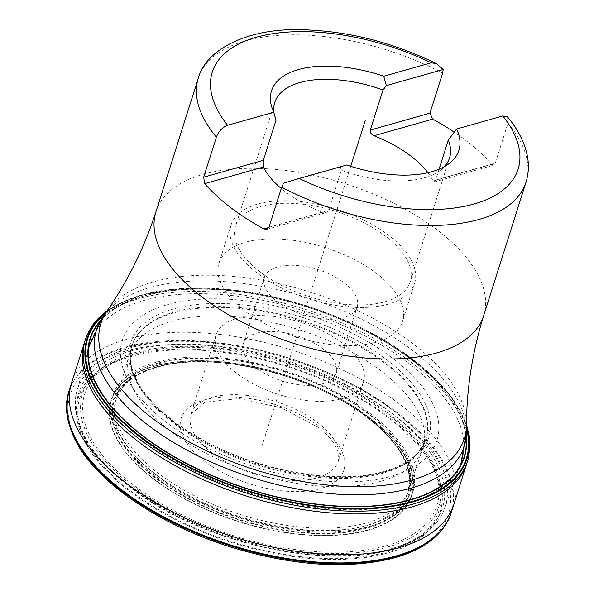 <?xml version="1.0" encoding="UTF-8"?>
<svg xmlns="http://www.w3.org/2000/svg" width="594" height="594" viewBox="0 0 594 594"><rect width="100%" height="100%" fill="white"/><g stroke="black" fill="none" stroke-linecap="round" stroke-linejoin="round"><path stroke-width="0.45" stroke-dasharray="2.97 2.23" d="M427.932 172.706A91.684 44.728 -162.4 0 1 433.115 180.999L491.81 164.397A171.904 83.865 17.6 0 0 454.247 132.172M491.81 164.397L493.681 165.154L495.262 163.209L507.967 123.158A171.904 83.865 -162.4 0 1 526.032 182.135M363.498 381.823A77.354 37.741 -162.4 0 0 342.79 343.429A77.354 37.741 17.6 0 0 266.758 315.778A77.354 37.741 17.6 0 0 216.023 335.038A77.354 37.741 17.6 0 0 236.724 373.433A77.354 37.741 -162.4 0 0 312.756 401.084A77.354 37.741 -162.4 0 0 363.498 381.823L338.387 460.966A77.354 37.741 17.6 0 0 317.686 422.572A77.354 37.741 17.6 0 0 241.654 394.921A77.354 37.741 17.6 0 0 190.919 414.181A77.354 37.741 17.6 0 0 211.62 452.576A77.354 37.741 17.6 0 0 287.652 480.227A77.354 37.741 17.6 0 0 338.387 460.966L338.068 451.529L334.66 444.379C331.17 438.795 325.72 433.13 318.31 427.383L281.504 407.796L239.04 398.529L204.915 402.235L190.919 414.181L216.023 335.038M323.151 348.982A48.708 23.76 17.6 0 0 275.282 331.578A48.708 23.76 17.6 0 0 243.332 343.703A48.708 23.76 17.6 0 0 256.37 367.879A48.708 23.76 -162.4 0 0 304.239 385.283A48.708 23.76 -162.4 0 0 336.189 373.158A48.708 23.76 -162.4 0 0 323.151 348.982M357.172 306.987A48.708 23.76 -162.4 0 0 344.141 282.811A48.708 23.76 17.6 0 0 296.272 265.407A48.708 23.76 17.6 0 0 264.323 277.532A48.708 23.76 17.6 0 0 277.361 301.707A48.708 23.76 -162.4 0 0 325.23 319.112A48.708 23.76 -162.4 0 0 357.172 306.987L336.189 373.158M376.745 273.589A96.265 46.963 17.6 0 0 282.128 239.182A96.265 46.963 17.6 0 0 218.993 263.149A96.265 46.963 17.6 0 0 244.75 310.929A96.265 46.963 -162.4 0 0 339.367 345.337A96.265 46.963 -162.4 0 0 402.509 321.369A96.265 46.963 -162.4 0 0 376.745 273.589M414.612 283.227A96.265 46.963 -162.4 0 0 388.847 235.447A96.265 46.963 17.6 0 0 294.23 201.039A96.265 46.963 17.6 0 0 231.088 225.007A96.265 46.963 17.6 0 0 256.853 272.787A96.265 46.963 -162.4 0 0 351.47 307.195A96.265 46.963 -162.4 0 0 414.612 283.227L402.509 321.369M385.699 236.338A91.684 44.728 17.6 0 0 295.589 203.571A91.684 44.728 17.6 0 0 235.462 226.396A91.684 44.728 17.6 0 0 259.994 271.896A91.684 44.728 -162.4 0 0 350.104 304.67A91.684 44.728 -162.4 0 0 410.239 281.838A91.684 44.728 -162.4 0 0 385.699 236.338M268.904 227.457L322.497 212.296A91.684 44.728 -162.4 0 1 285.402 191.803A91.684 44.728 -162.4 0 1 281.281 188.484M274.049 113.216A91.684 44.728 17.6 0 0 275.096 117.671A91.684 44.728 17.6 0 0 276.017 120.278M439.063 169.223L435.617 180.086L434.355 181.942L433.115 180.999M444.364 166.669A91.684 44.728 -162.4 0 1 440.525 170.151A91.684 44.728 -162.4 0 1 341.335 170.3L328.631 210.35L326.173 212.548L322.497 212.296M341.335 170.3L340.421 167.085L283.59 183.167M507.573 116.921L507.967 123.158M340.421 167.085L346.673 165.006M350.698 166.327L260.662 450.163M483.702 315.577L483.716 315.525A171.904 83.865 -162.4 0 0 395.121 203.965A171.904 83.865 -162.4 0 0 203.193 174.317A171.904 83.865 17.6 0 0 155.999 211.568L155.984 211.62M198.314 78.178A171.904 83.865 -162.4 0 1 245.537 40.823A171.904 83.865 -162.4 0 1 442.649 73.136M107.172 310.677A190.629 92.998 17.6 0 1 153.282 281.875A190.629 92.998 -162.4 0 1 353.697 308.798A190.629 92.998 -162.4 0 1 466.49 424.658M102.925 316.773A192.857 94.09 -162.4 0 1 149.569 287.637A192.857 94.09 -162.4 0 1 352.331 314.872A192.857 94.09 -162.4 0 1 466.446 432.09M408.189 502.925A194.78 95.025 -162.4 0 1 192.077 470.025A194.78 95.025 -162.4 0 1 89.887 344.416A194.78 95.025 -162.4 0 1 143.874 300.482A194.78 95.025 -162.4 0 1 362.934 334.875A194.78 95.025 -162.4 0 1 461.159 462.191A194.78 95.025 -162.4 0 1 408.189 502.925M392.27 548.433A193.02 94.171 -162.4 0 1 178.111 515.83A193.02 94.171 -162.4 0 1 76.841 391.349A193.02 94.171 -162.4 0 1 130.346 347.817A193.02 94.171 -162.4 0 1 347.423 381.897A193.02 94.171 -162.4 0 1 444.765 508.063A193.02 94.171 -162.4 0 1 392.27 548.433M131.311 350.854A190.733 93.05 -162.4 0 1 391.476 412.979A190.733 93.05 -162.4 0 1 390.132 549.086A190.733 93.05 -162.4 0 1 129.96 486.969A190.733 93.05 -162.4 0 1 131.311 350.854M133.947 352.873A186.85 91.157 -162.4 0 1 388.818 413.728A186.85 91.157 -162.4 0 1 387.496 547.074A186.85 91.157 -162.4 0 1 132.625 486.211A186.85 91.157 -162.4 0 1 133.947 352.873M135.447 353.764A184.734 90.125 -162.4 0 1 387.436 413.936A184.734 90.125 -162.4 0 1 386.13 545.767A184.734 90.125 -162.4 0 1 134.14 485.595A184.734 90.125 -162.4 0 1 135.447 353.764M369.505 526.433A157.759 76.96 17.6 0 0 370.619 413.855A157.759 76.96 17.6 0 0 155.435 362.474A157.759 76.96 17.6 0 0 154.321 475.051A157.759 76.96 17.6 0 0 369.505 526.433M368.139 525.133A155.643 75.935 17.6 0 0 369.238 414.063A155.643 75.935 17.6 0 0 156.935 363.365A155.643 75.935 17.6 0 0 155.828 474.435A155.643 75.935 17.6 0 0 368.139 525.133M204.002 460.81A85.38 41.654 17.6 0 0 320.463 488.617A85.38 41.654 17.6 0 0 321.064 427.687A85.38 41.654 17.6 0 0 204.611 399.881A85.38 41.654 17.6 0 0 204.002 460.81M435.617 180.086L495.262 163.209M268.993 227.227L328.631 210.35M86.553 336.145L86.434 336.442A200.557 97.839 17.6 0 1 140.511 295.738A200.557 97.839 -162.4 0 1 361.843 329.024A200.557 97.839 -162.4 0 1 468.584 457.647M106.289 311.939A199.265 97.216 17.6 0 1 141.847 294.958A199.265 97.216 -162.4 0 1 335.751 316.402A199.265 97.216 -162.4 0 1 466.476 426.202M466.468 428.014A198.589 96.881 -162.4 0 0 337.34 317.248A198.589 96.881 -162.4 0 0 142.352 295.173A198.589 96.881 17.6 0 0 105.257 313.424M100.334 320.701A196.347 95.79 17.6 0 1 144.015 295.886A196.347 95.79 -162.4 0 1 345.055 321.206A196.347 95.79 -162.4 0 1 466.297 436.79M466.156 438.862A195.968 95.604 -162.4 0 0 346.889 322.134A195.968 95.604 -162.4 0 0 144.29 296.005A195.968 95.604 17.6 0 0 99.257 322.475M167.627 304.566A165.087 80.539 -162.4 0 1 392.805 358.338A165.087 80.539 -162.4 0 1 391.639 476.15A165.087 80.539 17.6 0 1 166.454 422.379A165.087 80.539 17.6 0 1 167.627 304.566M173.5 308.932A156.474 76.336 17.6 0 0 172.394 420.589A156.474 76.336 17.6 0 0 385.833 471.562A156.474 76.336 -162.4 0 0 386.939 359.897A156.474 76.336 -162.4 0 0 173.5 308.932M426.106 438.624L425.831 439.493A154.217 75.238 -162.4 0 1 425.831 439.501A154.217 75.238 -162.4 0 0 346.413 339.389A154.217 75.238 -162.4 0 0 174.183 312.771A154.217 75.238 17.6 0 0 131.838 346.235L132.12 345.352A154.217 75.238 17.6 0 1 174.45 311.954A154.217 75.238 -162.4 0 1 346.599 338.528A154.217 75.238 -162.4 0 1 426.121 438.595A154.217 75.238 -162.4 0 1 426.106 438.624A154.217 75.238 -162.4 0 1 383.717 472.237A154.217 75.238 17.6 0 1 211.353 445.552A154.217 75.238 17.6 0 1 132.113 345.366A154.217 75.238 17.6 0 1 132.128 345.329C122.26 372.505 151.722 412.771 204.321 440.681C260.684 471.851 338.996 485.023 384.622 471.272C407.432 464.538 421.265 453.645 426.121 438.595M131.838 346.235A154.217 75.238 17.6 0 0 131.838 346.243A154.217 75.238 17.6 0 0 211.145 446.398A154.217 75.238 17.6 0 0 383.457 473.054A154.217 75.238 -162.4 0 0 425.831 439.501L422.52 449.123A153.995 75.126 -162.4 0 1 380.643 481.318A153.995 75.126 17.6 0 1 209.801 455.308A153.995 75.126 17.6 0 1 128.995 356.014L131.838 346.243M128.995 356.006A153.995 75.126 17.6 0 1 171.681 321.265A153.995 75.126 -162.4 0 1 344.876 348.455A153.995 75.126 -162.4 0 1 422.52 449.123L408.85 489.553A153.17 74.725 -162.4 0 1 408.85 489.56A153.17 74.725 -162.4 0 1 366.773 522.846A153.17 74.725 17.6 0 1 195.671 496.391A153.17 74.725 17.6 0 1 116.855 396.933A153.17 74.725 17.6 0 0 116.855 396.933L128.995 356.006A153.995 75.126 17.6 0 0 128.995 356.014M158.932 363.654A153.17 74.725 17.6 0 0 116.855 396.926L116.624 397.78A153.193 74.74 17.6 0 0 192.983 498.269A153.193 74.74 17.6 0 0 365.911 525.645A153.193 74.74 -162.4 0 0 408.561 490.384L408.561 490.384A153.193 74.74 -162.4 0 0 327.353 391.981A153.193 74.74 -162.4 0 0 158.034 366.424A153.193 74.74 17.6 0 0 116.624 397.78L123.01 387.013C125.586 382.952 138.58 372.148 157.239 367.241C212.697 349.911 315.867 375.118 369.55 419.305C385.58 432.068 396.933 445.04 403.616 458.219L407.959 469.282L409.563 478.177L408.137 491.78L408.85 489.56A153.17 74.725 -162.4 0 0 330.026 390.102A153.17 74.725 -162.4 0 0 158.932 363.654M156.69 367.203A154.485 75.371 17.6 0 0 155.598 477.45A154.485 75.371 17.6 0 0 366.327 527.769A154.485 75.371 -162.4 0 0 367.419 417.523A154.485 75.371 -162.4 0 0 156.69 367.203M156.192 366.988A155.16 75.698 -162.4 0 1 367.842 417.523A155.16 75.698 -162.4 0 1 366.743 528.252A155.16 75.698 17.6 0 1 155.093 477.717A155.16 75.698 17.6 0 1 156.192 366.988M154.529 366.268A157.403 76.789 17.6 0 0 153.415 478.593A157.403 76.789 17.6 0 0 368.124 529.863A157.403 76.789 -162.4 0 0 369.238 417.537A157.403 76.789 -162.4 0 0 154.529 366.268M154.254 366.149A157.774 76.975 -162.4 0 1 369.468 417.537A157.774 76.975 -162.4 0 1 368.354 530.13A157.774 76.975 17.6 0 1 153.133 478.742A157.774 76.975 17.6 0 1 154.254 366.149M131.66 356.4A188.231 91.832 17.6 0 0 130.324 490.733A188.231 91.832 17.6 0 0 387.088 552.041A188.231 91.832 -162.4 0 0 388.417 417.716A188.231 91.832 -162.4 0 0 131.66 356.4M130.635 355.68A189.724 92.56 -162.4 0 1 389.426 417.471A189.724 92.56 -162.4 0 1 388.082 552.865A189.724 92.56 17.6 0 1 129.292 491.067A189.724 92.56 17.6 0 1 130.635 355.68M124.777 351.314A198.314 96.748 17.6 0 0 123.374 492.834A198.314 96.748 17.6 0 0 393.881 557.424A198.314 96.748 -162.4 0 0 395.285 415.904A198.314 96.748 -162.4 0 0 124.777 351.314M68.926 391.32A200.557 97.839 17.6 0 1 123.842 348.299A200.557 97.839 -162.4 0 1 347.356 382.677A200.557 97.839 -162.4 0 1 451.254 512.6M451.41 512.073L451.47 511.894A200.542 97.839 -162.4 0 0 347.72 381.92A200.542 97.839 -162.4 0 0 124.109 347.483A200.542 97.839 17.6 0 0 69.156 390.614L69.097 390.793M71.443 383.308L71.436 383.316A200.579 97.854 17.6 0 1 126.685 339.256A200.579 97.854 -162.4 0 1 351.18 374.123A200.579 97.854 -162.4 0 1 453.816 504.61L453.816 504.61M466.958 463.231L467.077 462.837A200.594 97.862 -162.4 0 0 363.246 332.855A200.594 97.862 -162.4 0 0 139.627 298.44A200.594 97.862 17.6 0 0 84.682 341.535A200.594 97.862 17.6 0 0 84.675 341.535A200.594 97.862 17.6 0 0 84.526 342.01M467.077 462.837A200.594 97.862 -162.4 0 1 466.929 463.313M461.159 462.191L444.765 508.063C437.399 527.472 419.602 541.245 391.357 549.391C326.247 569.312 210.766 544.319 140.993 495.411C91.075 460.261 69.691 425.571 76.841 391.349L89.887 344.416M264.323 277.532L243.332 343.703M231.088 225.007L218.993 263.149M274.784 102.435L235.462 226.396M434.355 181.942L493.681 165.154M275.096 117.671L271.837 107.239M440.525 170.151L449.205 163.499M449.561 157.878L410.239 281.838M266.84 229.336L326.173 212.548M107.135 310.721L141.305 294.921L182.878 288.32L231.2 289.746L282.803 299.072L333.984 315.629L381.036 338.216L420.567 365.221L449.74 394.713L466.49 424.717M84.682 341.535L84.548 341.921"/><path stroke-width="0.89" d="M274.049 113.216A91.684 44.728 17.6 0 1 274.784 102.435A91.684 44.728 17.6 0 1 383.011 90.006L370.307 130.056L429.945 113.179L442.649 73.136L443.176 69.513L436.449 63.632L431.199 62.801A160.447 78.274 17.6 0 0 253.876 37.964A160.447 78.274 17.6 0 0 227.613 125.289C222.327 127.391 218.577 131.341 216.379 137.147L203.675 177.198L204.707 183.643A171.904 83.865 17.6 0 0 263.803 228.905L266.84 229.336L268.993 227.227L281.697 187.177L283.59 183.167L299.19 178.438A160.447 78.274 17.6 0 0 476.514 203.274A160.447 78.274 17.6 0 0 502.784 115.949L507.573 116.921C518.005 129.551 524.584 142.449 527.294 155.628C529.098 164.79 528.675 173.626 526.032 182.135A171.904 83.865 -162.4 0 1 478.809 219.49A171.904 83.865 -162.4 0 1 281.697 187.177M429.945 113.179L432.714 119.134A171.904 83.865 17.6 0 1 454.247 132.172M427.932 172.706A91.684 44.728 -162.4 0 0 411.115 156.237A91.684 44.728 -162.4 0 0 374.02 135.736C371.012 134.177 369.772 132.284 370.307 130.056M281.281 188.484A91.684 44.728 -162.4 0 1 263.402 167.033L263.313 160.328L276.017 120.278L273.782 112.229A98.3 47.958 -162.4 0 1 271.837 107.239A98.3 47.958 -162.4 0 1 383.724 76.232L431.199 62.801M383.011 90.006L386.338 85.595L443.176 69.513M227.613 125.289L273.782 112.229M439.063 169.223L448.322 140.036L456.615 129.009L502.784 115.949M456.615 129.009A98.3 47.958 -162.4 0 1 449.205 163.499A98.3 47.958 -162.4 0 1 346.673 165.006L299.19 178.438M386.338 85.595L383.724 76.232M448.322 140.036A91.684 44.728 -162.4 0 1 449.561 157.878A91.684 44.728 -162.4 0 1 444.364 166.669M365.199 120.619L350.698 166.327M483.679 315.629A171.904 83.865 -162.4 0 0 483.716 315.525C472.423 351.871 466.684 388.253 466.49 424.658A190.629 92.998 -162.4 0 1 411.961 480.004A190.629 92.998 17.6 0 1 186.947 440.696A190.629 92.998 17.6 0 1 107.172 310.677C128 280.814 144.275 247.78 155.999 211.568A171.904 83.865 17.6 0 0 155.97 211.672A171.904 83.865 17.6 0 0 244.431 323.292A171.904 83.865 17.6 0 0 436.456 352.985A171.904 83.865 -162.4 0 0 483.679 315.629L526.032 182.135M216.379 137.147A171.904 83.865 -162.4 0 1 198.314 78.178L155.97 211.672M466.49 424.658L466.446 432.09A192.857 94.09 -162.4 0 1 411.278 488.082A192.857 94.09 -162.4 0 1 183.635 448.314A192.857 94.09 -162.4 0 1 102.925 316.773L89.887 344.416M203.675 177.198L263.313 160.328M374.02 135.736L432.714 119.134M263.803 228.905L268.904 227.457M204.707 183.643L263.402 167.033M466.49 424.717L469.334 436.078L470.062 446.109L468.584 457.647A200.557 97.839 -162.4 0 1 468.577 457.67A200.557 97.839 -162.4 0 1 412.659 504.18A200.557 97.839 17.6 0 1 185.959 468.176A200.557 97.839 17.6 0 1 86.434 336.442A200.557 97.839 17.6 0 0 86.434 336.442L91.914 326.099L94.639 322.445L98.314 318.325L107.135 310.721M466.476 426.202A199.265 97.216 -162.4 0 1 412.243 502.064A199.265 97.216 17.6 0 1 163.239 452.858A199.265 97.216 17.6 0 1 106.289 311.939M105.257 313.424A198.589 96.881 17.6 0 0 165.154 453.46A198.589 96.881 17.6 0 0 411.828 501.574A198.589 96.881 -162.4 0 0 466.468 428.014M466.297 436.79A196.347 95.79 -162.4 0 1 410.447 499.955A196.347 95.79 17.6 0 1 173.79 456.689A196.347 95.79 17.6 0 1 100.334 320.701M99.257 322.475A195.968 95.604 17.6 0 0 175.75 457.499A195.968 95.604 17.6 0 0 410.216 499.688A195.968 95.604 -162.4 0 0 466.156 438.862M451.247 512.622L451.254 512.6A200.557 97.839 -162.4 0 1 451.247 512.629A200.557 97.839 -162.4 0 1 395.983 556.741A200.557 97.839 17.6 0 1 171.458 521.851A200.557 97.839 17.6 0 1 68.919 391.349C60.774 426.923 80.324 461.954 127.562 496.443C156.474 517.337 190.355 534.058 229.202 546.599C292.805 566.127 348.099 569.824 395.077 557.707C425.556 548.886 444.275 533.858 451.247 512.629L451.47 511.894A200.542 97.839 -162.4 0 1 451.462 511.909A200.542 97.839 -162.4 0 1 396.235 555.917A200.542 97.839 17.6 0 1 171.815 521.079A200.542 97.839 17.6 0 1 69.149 390.637A200.542 97.839 17.6 0 0 69.149 390.637L68.926 391.32A200.557 97.839 17.6 0 0 68.919 391.349M451.462 511.909L453.816 504.61A200.579 97.854 -162.4 0 1 453.809 504.618A200.579 97.854 -162.4 0 1 398.864 547.727A200.579 97.854 17.6 0 1 175.245 513.305A200.579 97.854 17.6 0 1 71.436 383.323A200.579 97.854 17.6 0 0 71.436 383.323L69.149 390.637M84.526 342.01A200.594 97.862 17.6 0 0 187.726 472.267A200.594 97.862 17.6 0 0 411.82 506.92A200.594 97.862 -162.4 0 0 466.929 463.313M436.449 63.632C391.372 41.736 345.671 30.428 299.361 29.7C246.755 28.408 205.398 50.082 198.314 78.178M107.172 310.677L102.925 316.773M466.446 432.09L461.159 462.191M86.598 336.033L71.436 383.323M453.809 504.618L468.577 457.67"/></g></svg>
